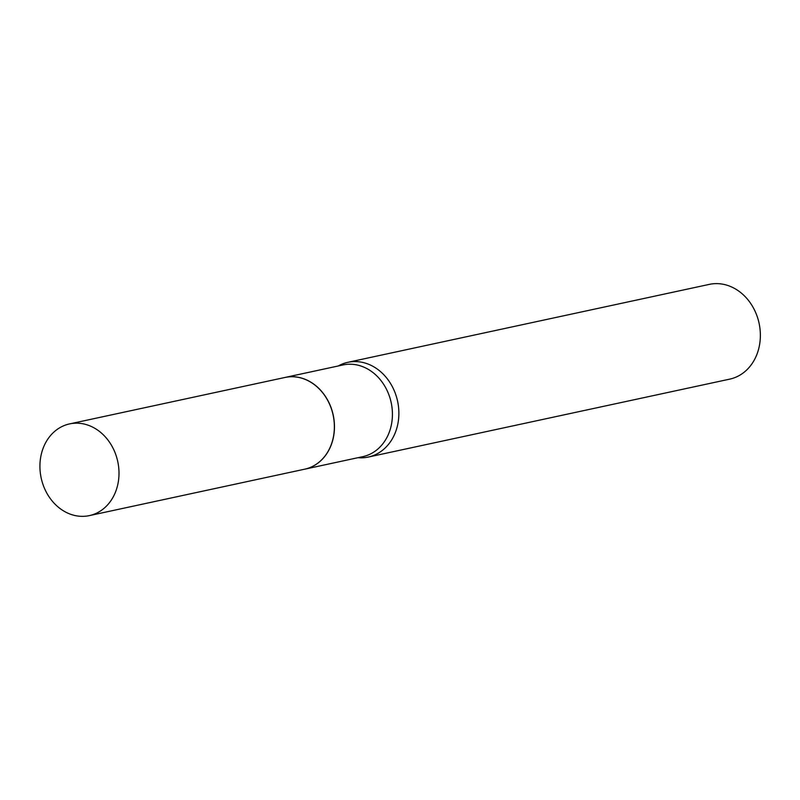 <?xml version="1.0" encoding="UTF-8"?>
<svg xmlns="http://www.w3.org/2000/svg" width="800" height="800" viewBox="0 0 800 800"><rect width="100%" height="100%" fill="white"/><g stroke="black" fill="none" stroke-linecap="round" stroke-linejoin="round"><path stroke-width="1.2" d="M113.73 495.95A46.91 39.16 77.8 0 1 89.34 515.62A46.91 39.16 77.8 0 1 48 495.14A46.91 39.16 77.8 0 1 45.19 443.58A46.91 39.16 77.8 0 1 69.57 423.91A46.91 39.16 77.8 0 1 110.92 444.38A46.91 39.16 77.8 0 1 113.73 495.95M69.57 423.91L284.94 377.47A46.91 39.16 77.8 0 1 326.29 397.95A46.91 39.16 77.8 0 1 329.1 449.51A46.91 39.16 77.8 0 1 304.71 469.18L89.34 515.62M284.99 377.46A46.91 39.16 77.8 0 1 285.04 377.45A46.91 39.16 77.8 0 1 314.65 384.76A46.91 39.16 77.8 0 1 334.11 432.99A46.91 39.16 77.8 0 1 304.82 469.16A46.91 39.16 77.8 0 1 304.77 469.17M338.22 365.98A48.46 40.46 77.8 0 1 347.81 362.33L709.31 284.38A48.46 40.46 77.8 0 1 739.9 291.94A48.46 40.46 77.8 0 1 760 341.76A48.46 40.46 77.8 0 1 729.74 379.13L368.24 457.07A48.46 40.46 77.8 0 1 357.99 457.69M347.81 362.33A48.46 40.46 77.8 0 1 378.4 369.89A48.46 40.46 77.8 0 1 398.51 419.7A48.46 40.46 77.8 0 1 368.24 457.07M285.04 377.45L343 364.95A46.91 39.16 77.8 0 1 372.61 372.27A46.91 39.16 77.8 0 1 392.07 420.49A46.91 39.16 77.8 0 1 362.77 456.66L304.82 469.16"/></g></svg>
